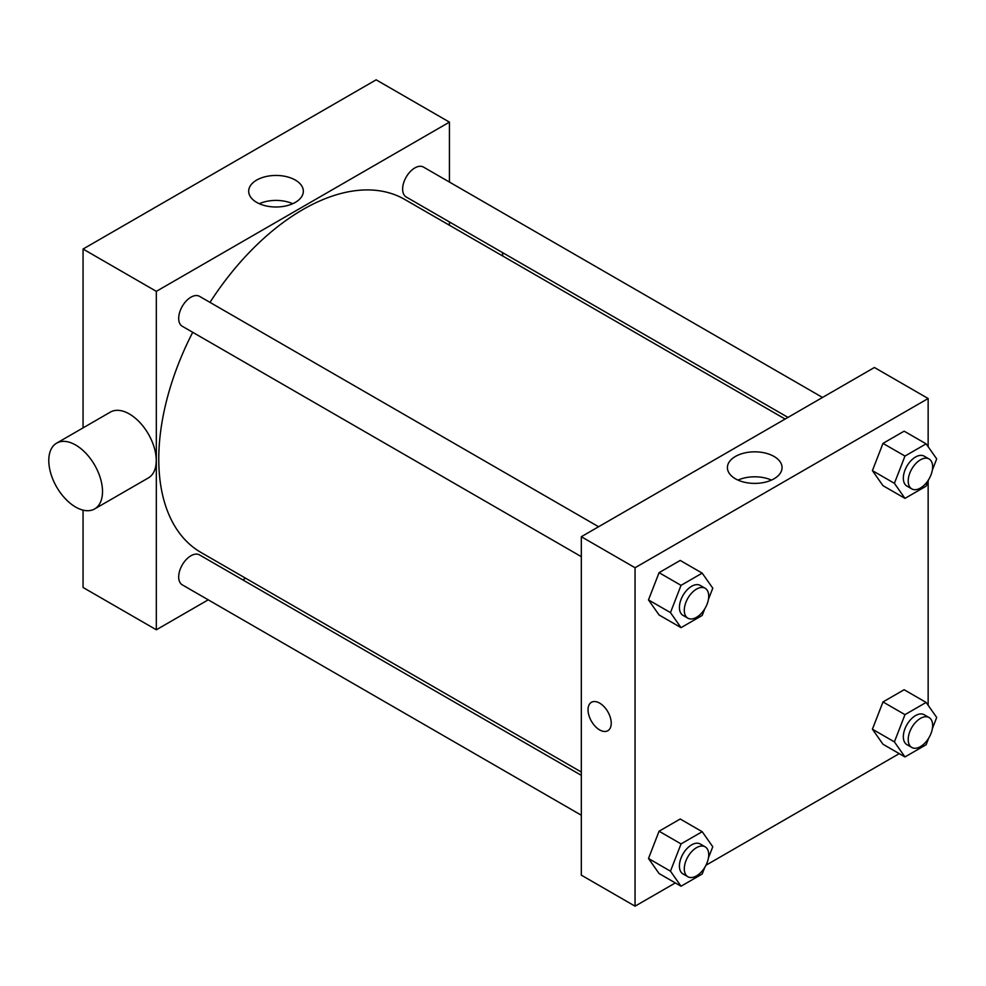 <?xml version="1.0" encoding="UTF-8"?>
<svg xmlns="http://www.w3.org/2000/svg" width="986" height="986" viewBox="0 0 986 986"><rect width="100%" height="100%" fill="white"/><g stroke="black" fill="none" stroke-linecap="round" stroke-linejoin="round"><path stroke-width="1.48" d="M83.058 427.887L83.058 249.039L376.147 79.829L449.431 122.128L449.431 182.053M208.231 599.821L156.33 629.783L83.058 587.483L83.058 510.132M245.637 578.227L242.778 579.879M581.321 556.659L182.274 326.267A17.267 9.971 -60 0 1 182.274 306.326A17.267 9.971 -60 0 1 199.554 296.355L598.588 526.746M581.321 815.225L182.274 584.846A17.267 9.971 -60 0 1 182.274 564.892A17.267 9.971 -60 0 1 199.554 554.921L581.321 775.341M449.431 221.949L449.431 225.239M156.33 629.783L156.33 291.351L449.431 122.128M787.974 417.398L406.207 196.99A17.267 9.971 -60 0 1 406.207 177.049A17.267 9.971 -60 0 1 423.475 167.078L822.521 397.457M581.321 772.038L200.984 552.456A203.794 117.667 -60 0 1 192.714 332.294M209.981 302.382A203.794 117.667 -60 0 1 404.778 199.468L785.115 419.05M56.658 443.133L110.383 412.099A37.998 21.939 60 0 1 148.381 434.037A37.998 21.939 60 0 1 148.381 477.914L94.644 508.936A37.998 21.939 -120 0 0 94.644 465.059A37.998 21.939 -120 0 0 56.658 443.133A37.998 21.939 -120 0 0 50.828 473.576A37.998 21.939 -120 0 0 75.651 507.063A37.998 21.939 -120 0 0 94.644 508.936M156.33 291.351L83.058 249.039M295.332 180.068A27.325 15.776 180 0 1 303.343 191.222A27.325 15.776 180 0 1 276.006 206.998A27.325 15.776 180 0 1 248.682 191.222A27.325 15.776 180 0 1 265.554 176.654A27.325 15.776 180 0 1 295.332 180.068M292.731 203.708A27.325 15.776 0 0 0 259.293 203.708M502.318 252.478A37.998 21.939 60 0 1 502.848 256.089M675.336 882.926L635.058 906.171L581.321 875.149L581.321 536.717L874.422 367.495L928.146 398.517L928.146 446.732M899.257 753.637L705.976 865.227M882.988 485.679L872.413 470.63L882.988 443.38L904.137 431.165L882.988 443.38L872.413 470.63L882.988 485.679L904.975 498.374L894.401 483.325L904.975 456.062L926.125 443.848L936.7 458.897L932.362 470.1M659.067 873.534L648.492 858.486L659.067 831.223L680.217 819.009L659.067 831.223L648.492 858.486L659.067 873.534L681.043 886.217L670.468 871.18L681.043 843.917L702.192 831.703L712.779 846.752L708.429 857.943M928.146 480.934L928.146 705.31M635.058 906.171L635.058 567.739L928.146 398.517M882.988 744.245L872.413 729.196L882.988 701.946L904.137 689.732L882.988 701.946L872.413 729.196L882.988 744.245L904.975 756.94L894.401 741.891L904.975 714.64L926.125 702.426L936.7 717.463L932.362 728.666M659.067 614.968L648.492 599.919L659.067 572.656L680.217 560.442L659.067 572.656L648.492 599.919L659.067 614.968L681.043 627.651L670.468 612.602L681.043 585.351L702.192 573.137L712.779 588.186L708.429 599.377M635.058 567.739L581.321 536.717M735.408 478.777A27.325 15.776 180 0 1 727.409 467.61A27.325 15.776 180 0 1 754.734 451.834A27.325 15.776 180 0 1 782.058 467.61A27.325 15.776 180 0 1 765.198 482.191A27.325 15.776 180 0 1 735.408 478.777M611.234 723.206A16.405 9.478 60 0 1 607.844 730.712A16.405 9.478 60 0 1 591.427 721.247A16.405 9.478 60 0 1 591.427 702.303A16.405 9.478 60 0 1 604.073 706.691A16.405 9.478 60 0 1 611.234 723.206M607.844 730.712A16.405 9.478 60 0 1 591.44 721.247A16.405 9.478 60 0 1 591.44 702.291M738.009 480.096A27.325 15.776 180 0 1 771.459 480.096M704.756 608.855L702.192 615.437L681.043 627.651M705.138 588.26L700.257 585.438A17.267 9.971 120 0 0 686.946 590.059A17.267 9.971 120 0 0 679.416 607.45A17.267 9.971 120 0 0 682.99 615.35L687.871 618.173A17.267 9.971 120 0 0 705.138 608.202A17.267 9.971 120 0 0 705.138 588.26A17.267 9.971 120 0 0 691.839 592.882A17.267 9.971 120 0 0 684.296 610.26A17.267 9.971 120 0 0 687.871 618.173M670.468 612.602L648.492 599.919M681.043 585.351L659.067 572.656M702.192 573.137L680.217 560.442M928.676 479.578L926.125 486.16L904.975 498.374M929.071 458.971L924.178 456.161A17.267 9.971 120 0 0 910.879 460.782A17.267 9.971 120 0 0 903.336 478.161A17.267 9.971 120 0 0 906.91 486.073L911.791 488.896A17.267 9.971 120 0 0 929.071 478.913A17.267 9.971 120 0 0 929.071 458.971A17.267 9.971 120 0 0 915.76 463.605A17.267 9.971 120 0 0 908.217 480.983A17.267 9.971 120 0 0 911.791 488.896M894.401 483.325L872.413 470.63M904.975 456.062L882.988 443.38M926.125 443.848L904.137 431.165M704.756 867.421L702.192 874.015L681.043 886.217M705.138 846.826L700.257 844.004A17.267 9.971 120 0 0 686.946 848.638A17.267 9.971 120 0 0 679.416 866.016A17.267 9.971 120 0 0 682.99 873.916L687.871 876.739A17.267 9.971 120 0 0 705.138 866.768A17.267 9.971 120 0 0 705.138 846.826A17.267 9.971 120 0 0 691.839 851.448A17.267 9.971 120 0 0 684.296 868.839A17.267 9.971 120 0 0 687.871 876.739M670.468 871.18L648.492 858.486M681.043 843.917L659.067 831.223M702.192 831.703L680.217 819.009M928.676 738.144L926.125 744.726L904.975 756.94M929.071 717.549L924.178 714.727A17.267 9.971 120 0 0 910.879 719.349A17.267 9.971 120 0 0 903.336 736.727A17.267 9.971 120 0 0 906.91 744.64L911.791 747.462A17.267 9.971 120 0 0 929.071 737.491A17.267 9.971 120 0 0 929.071 717.549A17.267 9.971 120 0 0 915.76 722.171A17.267 9.971 120 0 0 908.217 739.549A17.267 9.971 120 0 0 911.791 747.462M894.401 741.891L872.413 729.196M904.975 714.64L882.988 701.946M926.125 702.426L904.137 689.732"/></g></svg>
